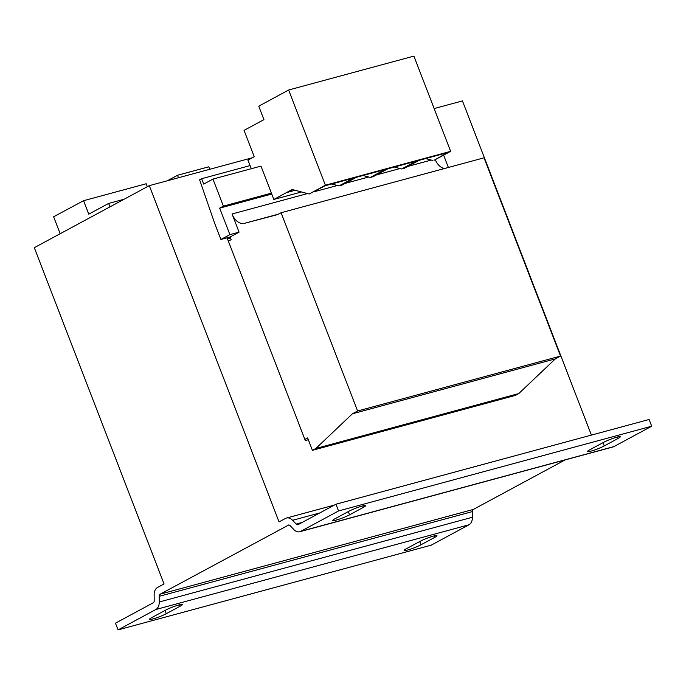 <?xml version="1.0" encoding="UTF-8"?>
<svg xmlns="http://www.w3.org/2000/svg" width="686" height="686" viewBox="0 0 686 686"><rect width="100%" height="100%" fill="white"/><g stroke="black" fill="none" stroke-linecap="round" stroke-linejoin="round"><path stroke-width="1.03" d="M334.957 518.779A10.161 1.175 158.9 0 0 332.787 520.46A10.161 1.175 158.9 0 0 336.209 520.065A10.161 1.175 158.9 0 0 349.568 514.826L363.409 507.357A10.161 1.175 158.9 0 0 365.578 505.676A10.161 1.175 158.9 0 0 359.112 506.997A10.161 1.175 158.9 0 0 348.788 511.31L334.957 518.779M589.66 449.862A10.161 1.175 158.9 0 0 587.49 451.542A10.161 1.175 158.9 0 0 590.912 451.148A10.161 1.175 158.9 0 0 604.272 445.909L618.103 438.44A10.161 1.175 158.9 0 0 620.281 436.759A10.161 1.175 158.9 0 0 613.816 438.088A10.161 1.175 158.9 0 0 603.491 442.401L589.66 449.862M151.657 617.666A10.161 1.175 158.9 0 0 149.479 619.347A10.161 1.175 158.9 0 0 152.909 618.952A10.161 1.175 158.9 0 0 166.269 613.713L180.101 606.244A10.161 1.175 158.9 0 0 182.279 604.563A10.161 1.175 158.9 0 0 175.813 605.892A10.161 1.175 158.9 0 0 165.489 610.197L151.657 617.666M406.352 548.749A10.161 1.175 158.9 0 0 404.183 550.429A10.161 1.175 158.9 0 0 407.613 550.035A10.161 1.175 158.9 0 0 420.972 544.795L434.804 537.335A10.161 1.175 158.9 0 0 436.973 535.655A10.161 1.175 158.9 0 0 430.516 536.975A10.161 1.175 158.9 0 0 420.192 541.288L406.352 548.749M565.11 459.929L473.323 509.441A2.907 1.938 74.9 0 0 472.345 511.602L472.414 517.253L159.255 601.982L159.186 596.331A2.907 1.938 74.9 0 1 160.164 594.179L288.712 524.987M300.768 531.324L338.541 510.95L335.951 504.219L649.102 419.489L651.7 426.212L613.927 446.595L300.768 531.324A10.161 6.774 74.9 0 1 299.791 531.719A10.161 6.774 74.9 0 1 293.711 529.446L290.152 525.682A2.907 1.938 -105.1 0 0 288.412 525.03A2.907 1.938 -105.1 0 0 288.137 525.142M334.356 505.085L286.516 518.024A10.161 6.774 74.9 0 0 285.539 518.419L279.056 521.917L149.299 185.64L34.3 247.68L164.057 583.949L157.574 587.448A10.161 6.774 74.9 0 0 154.144 594.985L154.213 600.636A2.907 1.938 74.9 0 1 153.235 602.788L115.462 623.171L118.061 629.894L155.833 609.52L468.992 524.781A10.161 6.774 -105.1 0 0 472.414 517.253M159.255 601.982A10.161 6.774 74.9 0 1 155.833 609.52M335.951 504.219L298.178 524.601A2.907 1.938 74.9 0 1 297.895 524.713A2.907 1.938 74.9 0 1 296.163 524.061L292.596 520.297L319.787 512.939M286.516 518.024A10.161 6.774 74.9 0 1 292.596 520.297M591.409 435.104L462.45 100.911L434.152 108.568M299.791 531.719L612.95 446.98A10.161 6.774 -105.1 0 0 613.927 446.595M468.992 524.781L431.22 545.164L118.061 629.894M149.299 185.64L252.311 157.771M230.462 237.956L227.443 238.771L305.296 440.541L308.314 439.717M338.541 510.95L651.7 426.212M304.867 439.443L307.628 437.951L312.404 450.325L515.332 395.419L518.788 393.558L555.343 358.881L560.531 356.085L484.024 157.823L281.097 212.729L277.641 214.589L244.465 223.336A14.517 9.681 74.9 0 1 232.065 213.981L239.08 232.142L230.084 236.996L231.122 239.688L228.369 241.172M444.442 168.533A14.517 9.681 74.9 0 1 435.233 159.658M312.404 450.325L315.86 448.464L352.415 413.787L357.603 410.991L281.097 212.729M239.08 232.142L229.896 234.629L219.666 208.132L271.75 194.035M443.619 155.13L448.378 167.461M560.531 356.085L357.603 410.991M555.343 358.881L352.415 413.787M518.788 393.558L315.86 448.464M229.896 234.629L220.901 239.483L230.084 236.996M219.666 208.132L223.387 206.126L212.952 179.089L203.699 184.08L201.624 178.703L199.609 179.792L214.675 223.336L220.901 239.483M223.387 206.126L271.407 193.135L273.843 199.454L301.506 191.969M271.407 193.135L260.972 166.098L212.952 179.089M201.624 178.703L250.081 165.592M109.974 206.855L108.654 203.416L88.76 214.143L83.572 200.698L56.749 215.104L53.637 216.785L60.171 233.72M147.344 186.695L146.204 183.754L83.572 200.698M178.471 177.751L177.52 175.273L167.375 180.752M209.787 169.271L208.836 166.801L177.52 175.273M251.325 168.705L247.912 160.138L254.223 156.734L244.053 130.374L263.939 119.647L258.751 106.193L288.643 90.003L413.907 56.106L450.651 151.34L434.401 160.112L447.461 152.669L419.069 160.353L404.543 168.19L401.619 168.979L416.145 161.141L387.753 168.825L373.227 176.662L370.303 177.451L384.829 169.614L356.437 177.297L341.911 185.134L338.987 185.923L353.513 178.086L325.121 185.769L309.137 194.001L292.193 189.49L273.843 199.454M288.643 90.003L325.387 185.229L309.137 194.001M286.585 192.586L295.126 190.271M124.089 199.24L108.654 203.416M292.682 189.619L286.585 192.517M425.663 158.569L432.935 160.507M394.347 167.041L401.619 168.979M363.031 175.513L370.303 177.451M331.715 183.985L338.987 185.923M325.387 185.229L450.651 151.34M473.323 509.441L160.164 594.179M472.345 511.602L159.186 596.331M296.163 524.061L302.2 522.423M348.317 511.567L349.568 514.826M363.409 507.357L362.843 505.891M603.02 442.65L604.272 445.909M618.103 438.44L617.537 436.973M165.017 610.454L166.269 613.713M180.101 606.244L179.535 604.778M419.712 541.546L420.972 544.795M434.804 537.335L434.238 535.869M431.305 160.07L407.793 166.432M399.989 168.542L376.477 174.904M368.674 177.014L345.161 183.376M337.358 185.494L313.845 191.848M307.508 193.572L232.065 213.981M278.499 214.126L244.465 223.336"/></g></svg>
